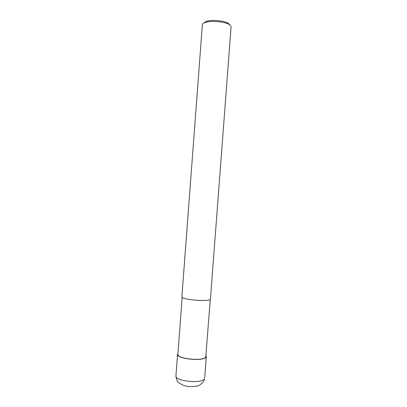 <?xml version="1.0" encoding="UTF-8"?>
<svg xmlns="http://www.w3.org/2000/svg" width="407" height="407" viewBox="0 0 407 407"><rect width="100%" height="100%" fill="white"/><g stroke="black" fill="none" stroke-linecap="round" stroke-linejoin="round"><path stroke-width="0.61" d="M210.282 299.415L205.754 357.076C203.495 361.497 176.638 358.832 177.884 354.334L182.173 297.298M231.059 27.254L230.922 26.45C229.395 20.732 201.826 19.45 202.33 25.086L181.888 296.759C180.749 299.567 208.252 302.045 210.419 299.308L231.059 27.249M229.563 24.908C228.098 20.253 206.303 18.615 204.161 23.001M206.059 355.616L206.074 357.117C203.775 361.645 176.282 358.913 177.559 354.314L177.945 353.5M204.446 378.805C202.096 383.999 174.608 381.176 175.936 375.905L175.936 375.905C176.317 379.563 177.391 381.934 179.161 383.012C184.824 386.492 186.152 386.009 189.601 386.574C195.202 386.284 199.532 387.454 204.095 380.55L204.446 378.805M206.318 356.476L204.696 378.067M177.559 354.314L175.936 375.905"/></g></svg>
